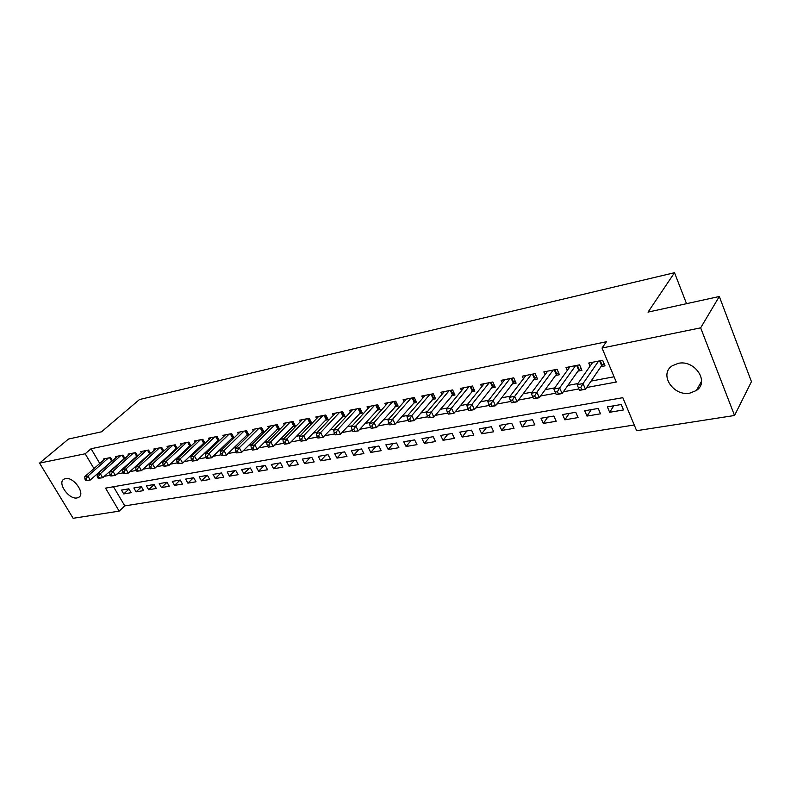 <?xml version="1.0" encoding="UTF-8"?>
<svg xmlns="http://www.w3.org/2000/svg" width="791" height="791" viewBox="0 0 791 791"><rect width="100%" height="100%" fill="white"/><g stroke="black" fill="none" stroke-linecap="round" stroke-linejoin="round"><path stroke-width="1.19" d="M65.455 478.585C73.593 476.489 85.804 493.861 78.704 497.351L77.123 497.925C68.965 499.872 56.883 482.668 63.992 479.128L65.455 478.585M678.174 363.366C694.765 359.421 709.824 382.023 696.387 390.497L689.989 393.087C673.398 396.706 658.666 374.311 672.202 365.818L678.174 363.366M39.55 463.111L68.501 439.045L101.505 431.817L139.483 399.534L674.515 272.707L648.037 312.109L719.306 296.496L751.45 381.658L734.542 415.483L636.636 430.7L622.814 397.685L105.539 488.136L119.174 511.134L73.138 518.293L39.55 463.111L85.181 453.777L93.961 468.588M113.489 486.742L124.78 505.884L634.244 424.985M124.78 505.884L119.174 511.134M112.451 460.787L110.562 457.564L103.216 459.017L103.779 459.966M124.919 458.424L122.991 455.102L115.506 456.585L116.079 457.574M137.634 456.031L135.656 452.6L128.023 454.113L128.617 455.122M150.597 453.579L148.57 450.049L140.788 451.582L141.391 452.63M163.806 451.097L161.74 447.449L153.81 449.011L154.423 450.099M177.293 448.556L175.167 444.789L167.079 446.391L167.712 447.508M191.046 445.976L188.871 442.08L180.615 443.711L181.258 444.868M205.077 443.346L202.842 439.321L194.428 440.983L195.09 442.179M219.394 440.666L217.11 436.503L208.517 438.194L209.2 439.43M234.017 437.937L231.664 433.616L222.894 435.357L223.596 436.632M246.268 435.584L248.898 435.07L246.535 430.68L237.577 432.45L238.289 433.775M261.396 432.637L264.075 432.123L261.712 427.684L252.566 429.493L253.298 430.858M276.85 429.642L279.579 429.108L277.206 424.619L267.872 426.468L268.624 427.882M292.63 426.576L295.419 426.033L293.046 421.484L283.504 423.373L284.276 424.846M308.747 423.442L311.605 422.888L309.232 418.291L299.482 420.219L300.273 421.751M325.23 420.239L328.146 419.665L325.773 415.018L315.807 416.986L316.627 418.577M342.078 416.966L345.064 416.382L342.681 411.676L332.487 413.693L333.337 415.344M359.302 413.614L362.357 413.021L359.974 408.255L349.553 410.311L350.423 412.042M376.921 410.193L380.046 409.59L377.653 404.755L366.994 406.871L367.894 408.67M394.936 406.693L398.14 406.07L395.747 401.185L384.841 403.341L385.771 405.219M413.377 403.103L416.649 402.471L414.266 397.517L403.103 399.732L404.063 401.69M432.252 399.435L435.604 398.793L433.221 393.77L421.791 396.034L422.78 398.091M451.582 395.688L455.013 395.016L452.63 389.933L440.923 392.247L441.942 394.402M471.377 391.842L474.887 391.159L472.504 386.008L460.52 388.381L461.578 390.635M491.646 387.897L495.245 387.195L492.872 381.984L480.592 384.406L481.679 386.779M512.43 383.862L516.118 383.141L513.745 377.851L501.158 380.342L502.285 382.834M533.727 379.72L537.504 378.988L535.131 373.629L522.238 376.18L523.405 378.8M555.559 375.478L559.435 374.726L557.072 369.288L543.842 371.908L545.058 374.677M577.954 371.127L581.939 370.356L579.576 364.839L566.01 367.518L567.276 370.455M613.816 405.773L609.653 412.279L623.526 409.946L621.242 404.508L607.359 406.881L609.653 412.279M591.253 409.639L586.981 416.086L600.517 413.812L598.223 408.443L584.687 410.766L586.981 416.086M569.253 413.406L564.883 419.803L578.073 417.589L575.769 412.289L562.579 414.553L564.883 419.803M547.797 417.084L543.318 423.422L556.192 421.267L553.888 416.036L541.014 418.241L543.318 423.422M526.846 420.664L522.287 426.962L534.845 424.846L532.531 419.695L519.974 421.85L522.287 426.962M506.398 424.164L501.761 430.413L514.012 428.346L511.698 423.264L499.437 425.36L501.761 430.413M486.435 427.585L481.709 433.775L493.683 431.767L491.359 426.745L479.386 428.791L481.709 433.775M466.937 430.927L462.142 437.067L473.829 435.099L471.505 430.146L459.808 432.143L462.142 437.067M447.884 434.19L443.019 440.28L454.439 438.362L452.106 433.468L440.686 435.426L443.019 440.28M429.266 437.374L424.332 443.415L435.495 441.546L433.161 436.711L421.999 438.619L424.332 443.415M411.063 440.498L406.07 446.49L416.976 444.651L414.652 439.885L403.736 441.744L406.07 446.49M393.275 443.543L388.223 449.486L398.882 447.696L396.548 442.98L385.889 444.809L388.223 449.486M375.873 446.52L370.761 452.422L381.193 450.662L378.859 446.005L368.438 447.795L370.761 452.422M358.847 449.436L353.686 455.29L363.89 453.579L361.556 448.972L351.362 450.722L353.686 455.29M342.187 452.294L336.986 458.098L346.962 456.417L344.639 451.869L334.652 453.579L336.986 458.098M325.882 455.082L320.632 460.846L330.401 459.205L328.077 454.706L318.308 456.377L320.632 460.846M309.924 457.811L304.634 463.526L314.195 461.924L311.872 457.485L302.31 459.116L304.634 463.526M294.292 460.491L288.972 466.166L298.326 464.594L296.012 460.194L286.649 461.796L288.972 466.166M278.986 463.111L273.627 468.737L282.792 467.204L280.479 462.854L271.313 464.426L273.627 468.737M263.996 465.681L258.608 471.268L267.585 469.755L265.272 465.464L256.294 466.997L258.608 471.268M249.303 468.193L243.885 473.74L252.685 472.257L250.371 468.015L241.581 469.518L243.885 473.74M234.907 470.655L229.459 476.162L238.081 474.709L235.777 470.507L227.155 471.99L229.459 476.162M220.798 473.077L215.33 478.535L223.774 477.121L221.47 472.959L213.026 474.402L215.33 478.535M206.965 475.44L201.468 480.869L209.753 479.475L207.45 475.361L199.174 476.775L201.468 480.869M193.399 477.764L187.882 483.143L196 481.778L193.706 477.715L185.598 479.109L187.882 483.143M180.101 480.048L174.554 485.387L182.523 484.052L180.239 480.018L172.28 481.383L174.554 485.387M167.03 482.302L161.493 487.582L169.304 486.267L167.02 482.283L159.218 483.617L161.493 487.582M154.116 484.596L148.668 489.738L156.331 488.452L154.057 484.507L146.404 485.812L148.668 489.738M141.441 486.851L136.092 491.854L143.606 490.588L141.342 486.683L133.827 487.968L136.092 491.854M128.864 488.818L121.488 490.084L123.742 493.92L131.128 492.684L128.864 488.818M586.685 387.491L616.268 382.043L602.03 348.03L606.41 341.742L91.064 448.734L99.775 463.496M110.048 471.179L110.809 471.041M122.704 468.806L123.663 468.628M135.617 466.393L136.774 466.176M148.787 463.921L150.152 463.664M162.214 461.41L163.796 461.113M175.918 458.839L177.728 458.503M189.899 456.219L191.946 455.843M204.167 453.55L206.461 453.124M218.741 450.821L221.282 450.346M233.622 448.032L236.43 447.508M248.819 445.185L251.894 444.611M264.342 442.278L267.714 441.645M280.202 439.312L283.87 438.619M296.417 436.276L300.392 435.525M312.989 433.171L317.3 432.361M329.946 429.997L334.583 429.127M347.279 426.745L352.272 425.815M365.017 423.422L370.376 422.424M383.17 420.021L388.915 418.953M401.749 416.541L407.889 415.394M420.772 412.981L427.338 411.755M440.251 409.333L447.251 408.018M460.214 405.595L467.679 404.201M480.671 401.759L488.611 400.276M501.642 397.833L510.076 396.251M523.148 393.809L532.106 392.128M545.207 389.676L554.709 387.897M567.839 385.435L577.914 383.546M591.065 381.084L614.063 376.783M600.933 366.658L605.016 365.867L602.673 360.271L588.741 363.029L590.056 366.134M231.456 438.461L233.988 437.967M216.942 441.279L219.226 440.834M202.723 444.038L204.76 443.642M188.792 446.747L190.591 446.401M175.137 449.407L176.709 449.1M161.75 452.007L163.104 451.74M148.619 454.558L149.776 454.331M135.745 457.06L136.695 456.872M123.109 459.512L123.871 459.363M110.72 461.924L111.294 461.806M686.529 303.675L674.515 272.707M719.306 296.496L700.658 327.85L734.542 415.483M91.064 448.734L85.181 453.777M602.03 348.03L700.658 327.85M104.283 476.33L110.384 475.203M116.959 473.997L123.267 472.83M129.882 471.614L136.408 470.408M143.062 469.192L149.806 467.946M156.509 466.71L163.49 465.424M170.223 464.188L177.451 462.854M184.234 461.608L191.699 460.233M198.531 458.968L206.253 457.554M213.125 456.288L221.114 454.815M228.026 453.54L236.301 452.017M243.252 450.732L251.815 449.159M258.815 447.874L267.665 446.243M274.714 444.947L283.88 443.257M290.959 441.951L300.451 440.201M307.58 438.886L317.399 437.087M324.577 435.762L334.741 433.893M341.959 432.558L352.479 430.62M359.747 429.286L370.643 427.278M377.95 425.934L389.231 423.857M396.588 422.503L408.275 420.347M415.68 418.983L427.783 416.758M435.228 415.384L447.775 413.07M455.27 411.696L468.262 409.303M475.806 407.909L489.273 405.427M496.857 404.033L510.828 401.462M518.451 400.058L532.936 397.389M540.609 395.975L555.628 393.216M563.34 391.792L578.923 388.925M129.002 489.056L123.742 493.92M598.589 361.082L583.036 383.576L577.133 384.683L592.785 362.229M604.057 363.583L601.625 365.65L585.478 389.261L579.576 390.349L581.78 389.617L580.802 387.343L578.429 387.778L579.408 390.052M580.802 387.343L583.036 383.576L585.478 389.261L581.78 389.617M577.133 384.683L578.429 387.778M575.601 365.63L559.652 387.946L553.908 389.014L569.945 366.747M580.999 368.161L578.666 370.119L562.104 393.552L556.35 394.6L558.416 393.908L557.437 391.664L555.134 392.089L556.113 394.323M557.437 391.664L559.652 387.946L562.104 393.552L558.416 393.908M553.908 389.014L555.134 392.089M553.196 370.059L536.881 392.198L531.285 393.246L547.679 371.147M558.525 372.62L556.291 374.479L539.333 397.725L533.737 398.743L535.665 398.081L534.686 395.866L532.442 396.281L533.421 398.496M534.686 395.866L536.881 392.198L539.333 397.725L535.665 398.081M531.285 393.246L532.442 396.281M531.354 374.37L514.694 396.34L509.236 397.359L525.975 375.438M536.605 376.961L534.469 378.731L517.156 401.788L511.698 402.787L513.497 402.144L512.519 399.969L510.333 400.375L511.312 402.55M512.519 399.969L514.694 396.34L517.156 401.788L513.497 402.144M509.236 397.359L510.333 400.375M510.047 378.582L493.07 400.375L487.75 401.373L504.806 379.621M515.238 381.193L513.181 382.884L495.532 405.753L490.212 406.722L491.893 406.109L490.914 403.964L488.779 404.349L489.767 406.505M490.914 403.964L493.07 400.375L495.532 405.753L491.893 406.109M487.75 401.373L488.779 404.349M489.273 382.696L471.99 404.31L466.799 405.279L484.151 383.704M494.395 385.316L492.417 386.928L474.462 409.609L469.271 410.559L470.833 409.975L469.844 407.849L467.768 408.235L468.756 410.351M469.844 407.849L471.99 404.31L474.462 409.609L470.833 409.975M466.799 405.279L467.768 408.235M468.994 386.7L451.434 408.156L446.371 409.095L464.001 387.689M474.046 389.34L453.896 413.377L448.27 414.118L450.297 413.742L449.308 411.646L447.281 412.022L448.27 414.118M449.308 411.646L451.434 408.156L453.896 413.377L450.297 413.742M446.371 409.095L447.281 412.022M449.199 390.616L431.372 411.893L426.438 412.823L444.324 391.575M454.192 393.265L433.844 417.055L428.277 417.777L430.255 417.421L429.266 415.354L427.288 415.72L428.277 417.777M429.266 415.354L431.372 411.893L433.844 417.055L430.255 417.421M426.438 412.823L427.288 415.72M429.869 394.432L411.804 415.552L406.979 416.452L425.113 395.381M434.803 397.092L414.276 420.644L408.769 421.356L410.697 421.01L409.708 418.973L407.78 419.329L408.769 421.356M409.708 418.973L411.804 415.552L414.276 420.644L410.697 421.01M406.979 416.452L407.78 419.329M410.994 398.17L392.692 419.121L387.986 420.001L406.347 399.089M415.868 400.839L395.164 424.144L389.726 424.856L391.614 424.51L390.625 422.503L388.737 422.849L389.726 424.856M390.625 422.503L392.692 419.121L395.164 424.144L391.614 424.51M387.986 420.001L388.737 422.849M392.554 401.818L374.044 422.602L369.446 423.462L388.005 402.708M397.359 404.488L376.506 427.565L371.137 428.267L372.976 427.931L371.988 425.944L370.148 426.28L371.137 428.267M371.988 425.944L374.044 422.602L376.506 427.565L372.976 427.931M369.446 423.462L370.148 426.28M374.529 405.378L355.821 426.003L351.333 426.843L370.089 406.258M379.285 408.057L358.293 430.907L352.974 431.599L354.773 431.263L353.785 429.305L351.985 429.642L352.974 431.599M353.785 429.305L355.821 426.003L358.293 430.907L354.773 431.263M351.333 426.843L351.985 429.642M356.919 408.858L338.024 429.335L333.634 430.146L352.568 409.718M361.616 411.538L340.486 434.17L335.226 434.852L336.986 434.526L335.997 432.598L334.237 432.924L335.226 434.852M335.997 432.598L338.024 429.335L340.486 434.17L336.986 434.526M333.634 430.146L334.237 432.924M339.695 412.259L320.622 432.578L316.341 433.379L335.443 413.1M344.332 414.949L323.094 437.354L317.893 438.036L319.604 437.72L318.615 435.811L316.904 436.128L317.893 438.036M318.615 435.811L320.622 432.578L323.094 437.354L319.604 437.72M316.341 433.379L316.904 436.128M322.847 415.591L303.625 435.752L299.433 436.533L318.694 416.412M327.444 418.281L306.087 440.468L300.936 441.141L302.617 440.834L301.628 438.946L299.957 439.262L300.936 441.141M301.628 438.946L303.625 435.752L306.087 440.468L302.617 440.834M299.433 436.533L299.957 439.262M306.374 418.854L286.995 438.857L282.901 439.628L302.31 419.655M310.912 421.534L289.457 443.514L284.365 444.186L286.006 443.88L285.027 442.021L283.386 442.317L284.365 444.186M285.027 442.021L286.995 438.857L289.457 443.514L286.006 443.88M282.901 439.628L283.386 442.317M290.248 422.038L270.74 441.892L266.725 442.644L286.273 422.829M294.736 424.718L273.192 446.5L268.159 447.152L269.761 446.866L268.782 445.017L267.18 445.313L268.159 447.152M268.782 445.017L270.74 441.892L273.192 446.5L269.761 446.866M266.725 442.644L267.18 445.313M274.477 425.163L254.831 444.868L250.915 445.6L270.581 425.924M278.916 427.842L257.283 449.417L252.299 450.069L253.871 449.782L252.893 447.953L251.32 448.25L252.299 450.069M252.893 447.953L254.831 444.868L257.283 449.417L253.871 449.782M250.915 445.6L251.32 448.25M259.033 428.208L239.278 447.775L235.431 448.487L255.216 428.969M263.423 430.887L241.72 452.264L236.786 452.917L238.328 452.63L237.349 450.83L235.807 451.117L236.786 452.917M237.349 450.83L239.278 447.775L241.72 452.264L238.328 452.63M235.431 448.487L235.807 451.117M243.905 431.204L224.041 450.613L220.284 451.315L240.177 431.935M248.245 433.873L226.483 455.062L221.609 455.695L223.111 455.418L222.133 453.639L220.63 453.925L221.609 455.695M222.133 453.639L224.041 450.613L226.483 455.062L223.111 455.418M220.284 451.315L220.63 453.925M229.093 434.13L209.131 453.401L205.452 454.083L225.445 434.852M233.394 436.8L211.573 457.791L206.738 458.424L208.211 458.157L207.242 456.397L205.769 456.664L206.738 458.424M207.242 456.397L209.131 453.401L211.573 457.791L208.211 458.157M205.452 454.083L205.769 456.664M214.588 436.998L194.537 456.12L190.938 456.793L211.009 437.7M218.84 439.658L196.969 460.471L192.183 461.094L193.627 460.827L192.658 459.096L191.214 459.353L192.183 461.094M192.658 459.096L194.537 456.12L196.969 460.471L193.627 460.827M190.938 456.793L191.214 459.353M200.38 439.806L180.239 458.79L176.719 459.452L196.87 440.498M204.582 442.466L182.662 463.091L177.935 463.714L179.349 463.447L178.371 461.736L176.966 461.993L177.935 463.714M178.371 461.736L180.239 458.79L182.662 463.091L179.349 463.447M176.719 459.452L176.966 461.993M186.449 442.565L166.239 461.41L162.788 462.053L183.008 443.237M190.611 445.214L168.661 465.662L163.974 466.275L165.359 466.018L164.39 464.317L163.005 464.574L163.974 466.275M164.39 464.317L166.239 461.41L168.661 465.662L165.359 466.018M162.788 462.053L163.005 464.574M172.794 445.254L152.525 463.971L149.133 464.604L169.432 445.926M176.917 447.904L154.927 468.173L150.29 468.786L151.645 468.529L150.676 466.848L149.321 467.105L150.29 468.786M150.676 466.848L152.525 463.971L154.927 468.173L151.645 468.529M149.133 464.604L149.321 467.105M159.416 447.904L139.078 466.482L135.755 467.105L156.114 448.556M163.5 450.544L141.48 470.635L136.883 471.238L138.207 471.001L137.248 469.33L135.923 469.577L136.883 471.238M137.248 469.33L139.078 466.482L141.48 470.635L138.207 471.001M135.755 467.105L135.923 469.577M146.295 450.494L125.898 468.944L122.645 469.547L143.052 451.137M150.33 453.124L128.29 473.058L123.742 473.651L125.047 473.413L124.088 471.762L122.783 472.009L123.742 473.651M124.088 471.762L125.898 468.944L128.29 473.058L125.047 473.413M122.645 469.547L122.783 472.009M133.422 453.045L112.975 471.357L109.791 471.95L130.238 453.668M137.416 455.665L115.367 475.421L110.859 476.014L112.134 475.777L111.175 474.155L109.9 474.392L110.859 476.014M111.175 474.155L112.975 471.357L115.367 475.421L112.134 475.777M109.791 471.95L109.9 474.392M120.796 455.537L100.309 473.72L97.184 474.303L117.681 456.16M124.76 458.147L102.692 477.744L98.222 478.337L99.478 478.1L98.519 476.489L97.273 476.726L98.222 478.337M98.519 476.489L100.309 473.72L102.692 477.744L99.478 478.1M97.184 474.303L97.273 476.726M108.416 457.989L87.89 476.044L84.815 476.617L105.351 458.592M112.332 460.589L90.263 480.028L85.833 480.602L87.069 480.384L86.11 478.782L84.884 479.01L85.833 480.602M86.11 478.782L87.89 476.044L90.263 480.028L87.069 480.384M84.815 476.617L84.884 479.01M600.27 360.745L602.119 365.145M599.618 360.874L601.625 365.65M577.301 365.284L579.16 369.624M576.649 365.422L578.666 370.119M554.926 369.713L556.785 373.985M554.264 369.842L556.291 374.479M533.104 374.024L534.963 378.246M532.442 374.163L534.469 378.731M511.817 378.236L513.685 382.389M511.154 378.365L513.181 382.884M491.053 382.34L492.931 386.443M490.39 382.468L492.417 386.928M470.793 386.344L472.672 390.398M470.121 386.483L472.158 390.873M451.008 390.26L452.887 394.254M450.336 390.388L452.383 394.729M431.698 394.076L433.577 398.021M431.026 394.205L433.063 398.486M412.833 397.804L414.711 401.699M412.16 397.942L414.197 402.164M394.402 401.452L396.281 405.289M393.73 401.581L395.767 405.753M376.397 405.012L378.276 408.809M375.715 405.14L377.752 409.263M358.788 408.492L360.666 412.24M358.105 408.621L360.142 412.694M341.574 411.893L343.452 415.601M340.891 412.032L342.928 416.046M324.735 415.226L326.614 418.884M324.053 415.354L326.09 419.329M308.263 418.479L310.141 422.097M307.58 418.607L309.617 422.532M292.156 421.662L294.025 425.242M291.474 421.801L293.501 425.677M276.375 424.777L278.244 428.317M275.693 424.915L277.72 428.752M260.941 427.832L262.81 431.322M260.259 427.971L262.286 431.757M245.823 430.818L247.682 434.279M245.141 430.957L247.158 434.704M231.021 433.745L232.87 437.166M230.339 433.883L232.346 437.591M216.516 436.612L218.365 439.994M215.834 436.751L217.841 440.419M202.298 439.43L204.157 442.762M201.626 439.559L203.633 443.187M188.377 442.179L190.226 445.481M187.694 442.317L189.702 445.897M174.722 444.878L176.571 448.141M174.05 445.017L176.047 448.556M161.344 447.518L163.183 450.751M160.662 447.657L162.659 451.167M148.224 450.119L150.053 453.312M147.541 450.247L149.529 453.727M135.35 452.66L137.179 455.824M134.678 452.798L136.655 456.229M122.724 455.161L124.553 458.286M122.051 455.29L124.029 458.691M110.344 457.603L112.154 460.708M109.672 457.742L111.64 461.104M78.704 497.351L79.792 496.382M696.387 390.497L701.548 381.232"/></g></svg>
